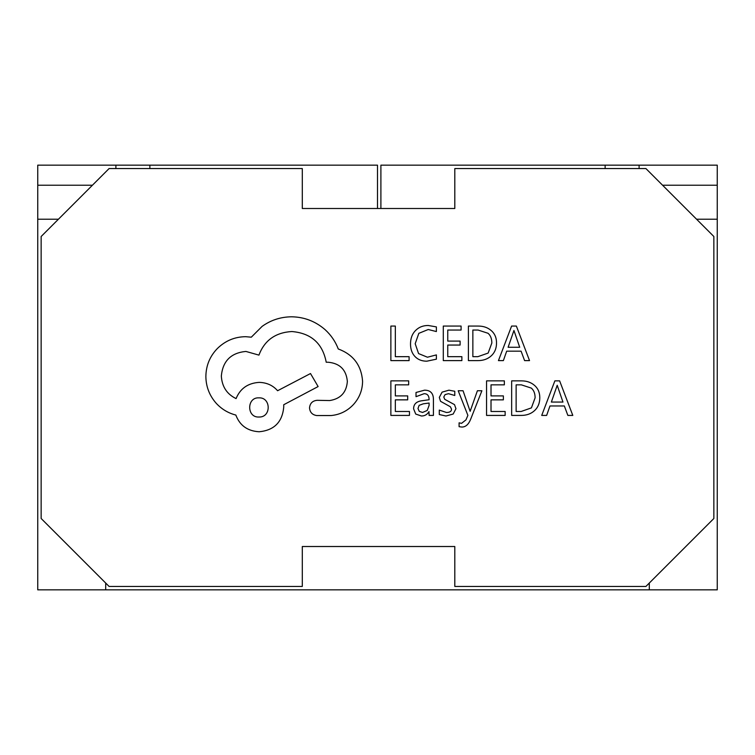 <?xml version="1.0" encoding="UTF-8"?>
<svg xmlns="http://www.w3.org/2000/svg" width="755" height="755" viewBox="0 0 755 755"><rect width="100%" height="100%" fill="white"/><g stroke="black" fill="none" stroke-linecap="round" stroke-linejoin="round"><path stroke-width="1.13" d="M302.302 208.493L454.803 208.493L454.803 168.554L645.902 168.554L713.852 236.504L713.852 518.496L645.902 586.446L454.803 586.446L454.803 546.507L302.302 546.507L302.302 586.446L109.097 586.446L41.148 518.496L41.148 236.504L109.097 168.554L302.302 168.554L302.302 208.493M105.7 583.049L105.7 589.844L37.75 589.844L37.75 165.156L377.5 165.156L377.5 208.493M105.7 589.844L649.3 589.844L649.3 583.049M696.554 219.205L717.25 219.205L717.25 165.156L605.133 165.156L605.133 168.554M717.25 219.205L717.25 589.844L649.3 589.844M380.898 208.493L380.898 165.156L605.133 165.156M37.75 219.205L58.446 219.205M639.108 168.554L639.108 165.156M115.892 165.156L115.892 168.554M409.097 360.616L409.097 356.671L395.337 356.671L395.337 326.066L390.873 326.066L390.873 360.616L409.097 360.616M426.811 361.192L436.381 359.182L436.381 354.907L427.453 357.219L418.581 353.585L415.193 343.723L418.817 333.342L428.236 329.51L436.381 331.558L436.381 326.896L428.189 325.481C423.055 325.481 418.827 327.179 415.495 330.567C412.173 333.955 410.512 338.429 410.512 343.987C410.512 349.169 411.985 353.331 414.939 356.483C417.902 359.625 421.856 361.192 426.811 361.192M461.871 360.616L461.871 356.671L447.753 356.671L447.753 345.054L460.106 345.054L460.106 341.1L447.753 341.1L447.753 330.039L461.088 330.039L461.088 326.066L443.289 326.066L443.289 360.616L461.871 360.616M468.402 360.616L477.906 360.616C483.37 360.616 487.843 359.002 491.316 355.775C494.789 352.538 496.526 348.253 496.526 342.893C496.526 337.778 494.789 333.691 491.316 330.643C487.843 327.585 483.493 326.066 478.255 326.066L468.402 326.066L468.402 360.616M472.856 330.039L472.856 356.671L477.877 356.671L488.145 353.066L491.835 343.025C491.835 338.712 490.571 335.465 488.051 333.285L478.075 330.039L472.856 330.039M529.529 360.616L516.373 326.066L511.607 326.066L498.442 360.616L503.368 360.616L506.69 351.16L521.082 351.16L524.602 360.616L529.529 360.616M508.106 347.262L519.704 347.262L513.947 330.482L508.106 347.262M409.455 415.42L409.455 411.484L395.337 411.484L395.337 399.857L407.691 399.857L407.691 395.903L395.337 395.903L395.337 384.842L408.672 384.842L408.672 380.869L390.873 380.869L390.873 415.42L409.455 415.42M424.508 390.184L416.014 392.477L416.014 396.677L424.102 393.695C427.434 393.695 429.095 395.705 429.095 399.735L421.79 400.763C416.326 401.518 413.598 404.208 413.598 408.814L415.722 414.061L421.422 416.005C424.754 416.005 427.273 414.542 428.982 411.607L429.095 415.42L433.427 415.42L433.427 399.546C433.427 393.298 430.454 390.175 424.508 390.184M419.138 405.331L417.987 408.464L419.242 411.343L422.545 412.457L427.245 410.437L429.095 405.407L429.095 403.038L423.319 403.812L419.138 405.331M446.413 412.475L439.287 410.088L439.287 414.552L445.988 416.005L453.17 414.042L455.954 408.71L454.51 404.633L444.723 399.31L443.78 397.017L445.091 394.61L448.498 393.695L454.774 395.478L454.774 391.279L448.923 390.184L442.09 392.138L439.316 397.404L440.543 401.311L450.405 406.785L451.509 409.134C451.509 411.362 449.81 412.475 446.413 412.475M481.898 390.75L477.405 390.75L470.139 411.324L463.051 390.75L458.209 390.75L467.883 415.363L465.986 419.856L461.55 423.338L459.097 422.838L459.097 426.688L461.89 427.047C465.675 427.047 468.61 424.414 470.695 419.148L481.898 390.75M505.142 415.42L505.142 411.484L491.014 411.484L491.014 399.857L503.368 399.857L503.368 395.903L491.014 395.903L491.014 384.842L504.349 384.842L504.349 380.869L486.56 380.869L486.56 415.42L505.142 415.42M511.663 415.42L521.167 415.42C526.641 415.42 531.105 413.806 534.578 410.578C538.051 407.351 539.787 403.057 539.797 397.706C539.787 392.581 538.051 388.504 534.578 385.446C531.114 382.398 526.754 380.869 521.516 380.869L511.663 380.869L511.663 415.42M516.127 384.842L516.127 411.484L521.139 411.484L531.416 407.879L535.106 397.828C535.106 393.515 533.842 390.269 531.312 388.098L521.346 384.842L516.127 384.842M572.8 415.42L559.634 380.869L554.868 380.869L541.712 415.42L546.639 415.42L549.961 405.973L564.344 405.973L567.864 415.42L572.8 415.42M551.367 402.066L562.966 402.066L557.209 385.286L551.367 402.066M362.579 381.152C361.352 365.269 353.246 354.539 338.268 348.97C335.437 341.524 331.02 335.05 324.999 329.567C315.335 321.252 304.199 316.996 291.59 316.798C280.662 316.921 270.837 320.111 262.117 326.377L251.311 337.183L245.658 336.692C234.767 336.815 225.349 340.741 217.412 348.48C209.881 356.218 206.03 365.552 205.87 376.481C205.992 386.635 209.428 395.563 216.185 403.255C221.63 409.153 228.18 413.089 235.834 415.052C239.807 425.527 247.583 431.096 259.173 431.756C274.112 430.322 282.304 422.13 283.729 407.19L283.729 404.737L318.119 386.56L310.503 373.536L277.595 390.731C272.923 385.371 266.779 382.587 259.173 382.379C247.914 383.115 240.213 388.523 236.079 398.593C226.868 394.129 221.951 386.598 221.338 375.99C222.772 361.05 230.964 352.859 245.904 351.434L258.927 355.114C264.495 340.373 275.462 332.511 291.836 331.53C311.164 333.172 322.621 343.402 326.226 362.24L328.189 362.24C339.863 363.344 346.243 369.733 347.357 381.398C346.488 392.449 340.599 398.838 329.671 400.556L317.138 400.31C312.513 400.763 309.975 403.302 309.522 407.926C309.937 412.305 312.306 414.844 316.647 415.543L331.143 415.543C339.939 414.684 347.394 410.994 353.491 404.491C359.474 397.809 362.504 390.033 362.579 381.152M258.927 417.015C271.451 417.562 271.111 397.177 258.927 397.857C246.611 397.083 246.611 417.779 258.927 417.015M149.868 165.156L149.868 168.554M662.579 185.23L717.25 185.23M37.75 185.23L92.421 185.23"/></g></svg>
